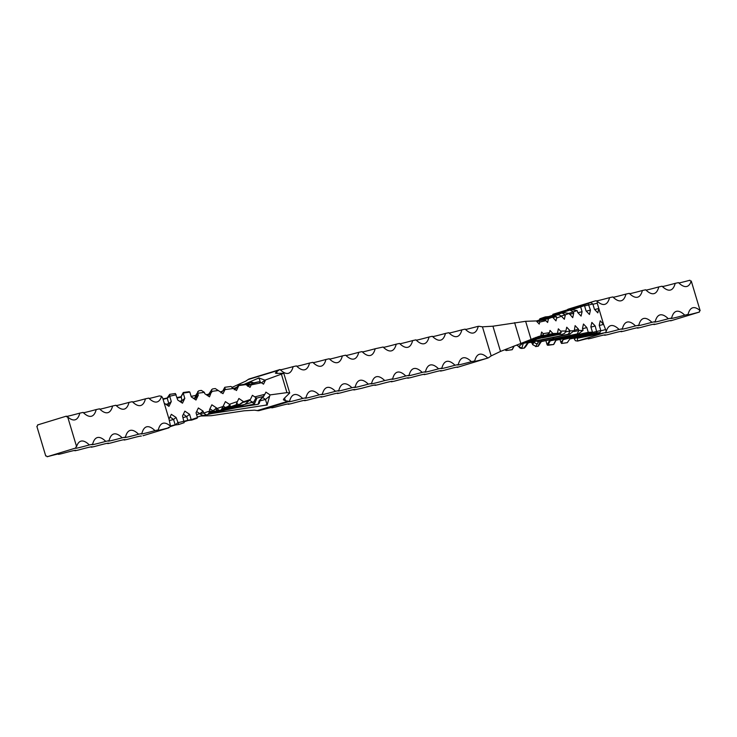 <?xml version="1.0" encoding="UTF-8"?>
<svg xmlns="http://www.w3.org/2000/svg" width="737" height="737" viewBox="0 0 737 737"><rect width="100%" height="100%" fill="white"/><g stroke="black" fill="none" stroke-linecap="round" stroke-linejoin="round"><path stroke-width="1.11" d="M700.15 310.664A1.124 1.096 -102.3 0 0 699.431 312.055A71.986 1.382 -16.7 0 1 687.308 314.883A71.986 1.382 -16.7 0 1 688.026 314.45A71.986 17.412 -107 0 1 692.669 307.808A71.986 17.412 -107 0 1 700.15 310.664L691.251 281A1.124 1.096 77.7 0 1 689.878 280.244A71.986 1.382 -16.7 0 1 678.851 282.99M576.104 337.684L574.353 339.094L575.44 340.724L577.651 341.074A71.986 1.382 -16.7 0 1 588.992 338.458A71.986 1.382 -16.7 0 1 588.273 338.891L591.553 338.172A71.986 1.382 -16.7 0 1 605.399 334.874A71.986 1.382 -16.7 0 1 604.681 335.307L607.97 334.598A71.986 1.382 -16.7 0 1 621.816 331.3A71.986 1.382 -16.7 0 1 621.098 331.733L624.377 331.014A71.986 1.382 -16.7 0 1 638.224 327.725A71.986 1.382 -16.7 0 1 637.505 328.158L640.785 327.44A71.986 1.382 -16.7 0 1 654.631 324.151A71.986 1.382 -16.7 0 1 653.912 324.584L657.192 323.865A71.986 1.382 -16.7 0 1 671.038 320.567A71.986 1.382 -16.7 0 1 670.688 320.835L699.431 312.055M684.747 315.169A71.986 1.382 -16.7 0 1 670.9 318.458A71.986 1.382 -16.7 0 1 671.619 318.034A71.986 17.412 -107 0 1 676.262 311.382A71.986 17.412 -107 0 1 684.747 315.169L688.026 314.45M668.339 318.743A71.986 1.382 -16.7 0 1 654.493 322.041A71.986 1.382 -16.7 0 1 655.211 321.608A71.986 17.412 -107 0 1 659.845 314.957A71.986 17.412 -107 0 1 668.339 318.743L671.619 318.034M651.932 322.318A71.986 1.382 -16.7 0 1 638.076 325.616A71.986 1.382 -16.7 0 1 638.804 325.183A71.986 17.412 -107 0 1 643.438 318.541A71.986 17.412 -107 0 1 651.932 322.318L655.211 321.608M635.515 325.901A71.986 1.382 -16.7 0 1 621.669 329.19A71.986 1.382 -16.7 0 1 622.387 328.757A71.986 17.412 -107 0 1 627.03 322.115A71.986 17.412 -107 0 1 635.515 325.901L638.804 325.183M619.108 329.476A71.986 1.382 -16.7 0 1 605.261 332.774A71.986 1.382 -16.7 0 1 605.492 332.571L606.275 331.309A71.986 17.412 -107 0 1 610.623 325.69A71.986 17.412 -107 0 1 619.108 329.476L622.387 328.757M603.585 333.078L577.808 340.945L577.163 338.292L605.492 332.571M574.353 339.094L574.059 338.108M568.549 309.789L594.105 301.24L595.957 300.751L597.274 301.304A71.986 17.412 73 0 0 604.92 304.307A71.986 17.412 73 0 0 609.563 297.656L612.843 296.947A71.986 17.412 73 0 0 621.337 300.724A71.986 17.412 73 0 0 625.971 294.081L629.251 293.363A71.986 17.412 73 0 0 637.745 297.149A71.986 17.412 73 0 0 642.378 290.507L645.667 289.788A71.986 17.412 73 0 0 654.152 293.575A71.986 17.412 73 0 0 658.795 286.923L662.075 286.214A71.986 17.412 73 0 0 670.559 290A71.986 17.412 73 0 0 675.203 283.349L678.482 282.63A71.986 17.412 73 0 0 686.976 286.417A71.986 17.412 73 0 0 691.251 281M597.274 301.304L597.228 303.174L603.594 324.381L600.213 320.825L599.227 325.22L600.812 330.517L592.447 332.442M606.275 331.309L603.594 324.381L599.31 325.514M582.571 328.72L586.855 327.587L588.292 332.369L549.599 340.356L547.176 344.916L545.887 340.632M549.839 339.803A2.773 2.377 -101.7 0 0 550.281 339.711L540.322 341.775L537.89 346.261L536.085 346.501L532.63 344.64L532.234 343.304L534.436 341.526M530.741 342.309L532.234 343.304M516.619 345.073L518.719 346.473L522.542 343.396L536.029 339.821M541.658 319.232L539.53 319.443L539.668 319.886M587.325 333.806L563.354 339.6L560.839 342.263L559.991 339.444M590.945 327.117L595.22 325.984L591.848 322.428L590.853 326.823L592.447 332.12L588.283 332.359M595.22 325.984L596.878 332.709L599.872 332.709L600.812 330.517M594.695 309.568L598.822 308.471L597.827 312.866L594.455 309.31L592.861 304.003L584.579 305.91M586.33 311.171L590.448 310.074L588.126 303.552L590.816 302.548L592.861 304.003M590.448 310.074L589.462 314.469L586.081 310.913L584.487 305.606L580.645 306.896L579.982 306.518L582.967 305.422A0.553 0.479 -108 0 0 582.958 305.422A0.553 0.479 -108 0 1 582.976 305.413L548.66 316.597L549.268 316.974L545.26 316.919L545.795 317.279L545.26 316.919L539.908 318.752L543.491 318.402L579.982 306.518M577.955 312.764L582.083 311.677L580.645 306.896M582.083 311.677L581.088 316.072L577.707 312.506L577.117 310.544L571.111 309.641L543.869 318.513A2.773 2.377 72 0 1 543.915 318.504M569.581 314.367L573.708 313.271L573.303 311.908L569.977 310.056L571.009 309.669M573.708 313.271L572.723 317.675L569.148 313.455L563.132 312.552L536.527 321.212L559.291 313.805A2.773 2.377 72 0 1 559.328 313.796M561.179 315.98L565.343 314.874L561.999 312.967L563.031 312.589M565.343 314.874L564.349 319.268L561.493 316.256L556.619 318.034L555.974 320.871L552.557 317.159L548.466 318.651L547.609 322.474L545.877 320.65L539.687 322.097L539.235 324.068L536.26 320.936L525.628 321.304L492.933 326.196L482.44 326.832A1666.67 403.13 -107 0 1 479.713 326.399A83.06 20.092 73 0 0 478.276 326.325L476.563 326.74A71.986 1.382 -16.7 0 1 465.526 329.485M565.555 331.991L570.116 330.784L566.735 327.228L565.896 330.95L560.544 331.116L558.36 328.822L557.421 333.373L552.925 333.52L549.995 330.425L549.489 332.673L543.141 333.631L541.621 332.028L540.755 335.897L531.064 339.416L525.628 321.304M570.116 330.784L568.384 334.248L569.526 334.211L527.508 342.981L565.482 335.059A2.773 2.377 -101.7 0 0 565.694 335.003M574.206 330.314L578.481 329.181L575.109 325.625L574.307 330.673L569.526 334.211M578.481 329.181L578.895 330.554L577.145 333.962L578.287 333.925L550.281 339.711M586.855 327.587L583.474 324.022L582.488 328.416L583.078 330.388L578.287 333.925M591.249 332.995A0.553 0.479 78.3 0 1 591.203 333.004L592.474 332.249L591.783 332.249A0.553 0.544 88.1 0 1 591.424 332.94L555.781 340.31L553.542 344.529L547.176 344.916L547.867 345.285L550.226 340.835L549.461 339.895M563.354 339.6L563.114 338.799M557.412 333.529L561.216 332.525L558.406 334.58L561.99 334.46L564.57 333.41L565.896 330.95M522.017 343.037L523.288 343.378L568.384 334.248M560.369 333.557L527.913 340.752M546.541 336.413L551.442 335.114M560.544 331.116L561.216 332.525M535.67 337.491L546.375 334.967L548.531 334.018L549.489 332.673M552.925 333.52L532.98 338.559M543.141 333.631L543.399 334.819L540.838 335.51M537.642 336.809L540.755 335.897M527.508 342.981L523.989 348.113L522.183 348.352L518.728 346.491M514.233 345.985L512.031 349.707L506.356 350.462L505.564 350.287L505.508 349.402M560.839 342.263L561.594 343.479L562.755 340.724M572.907 337.629L596.878 332.709M599.872 332.709L569.848 338.983L567.287 342.659L561.594 343.479M576.638 337.251L577.163 338.292M374.58 385.036A71.986 17.412 -107 0 1 374.949 385.387A71.986 1.382 -16.7 0 0 375.667 384.954A71.986 1.382 -16.7 0 0 361.821 388.252L353.889 389.974A71.986 1.382 163.3 0 0 354.608 389.551A71.986 1.382 163.3 0 0 340.761 392.839L337.482 393.558A71.986 1.382 163.3 0 0 338.2 393.125A71.986 1.382 163.3 0 0 324.354 396.414L321.074 397.132A71.986 1.382 163.3 0 0 321.793 396.699A71.986 1.382 163.3 0 0 307.946 399.998L304.667 400.707A71.986 1.382 163.3 0 0 305.385 400.274A71.986 1.382 163.3 0 0 291.539 403.572L288.25 404.291A71.986 1.382 163.3 0 0 288.968 403.858A71.986 1.382 163.3 0 0 275.122 407.146L271.842 407.865A71.986 17.412 73 0 0 271.474 407.515M271.842 407.865A71.986 1.382 163.3 0 0 272.561 407.432A71.986 1.382 163.3 0 0 260.437 410.26L258.724 410.675A83.06 20.092 -107 0 1 257.287 410.601L288.121 401.195A83.06 20.092 73 0 0 289.558 401.26L289.19 401.481A71.986 1.382 163.3 0 0 288.83 401.748A71.986 1.382 163.3 0 0 302.677 398.45A71.986 17.412 73 0 0 294.192 394.663A71.986 17.412 73 0 0 289.558 401.26M200.694 416.018L211.372 415.696L244.067 410.804L254.56 410.168A1666.67 403.13 -107 0 1 257.287 410.601M231.842 387.45L245.836 381.103A1666.67 403.13 73 0 0 247.982 379.601L278.816 370.186A83.06 20.092 -107 0 1 280.042 369.532L280.042 369.532A71.986 17.412 -107 0 0 288.489 373.281A71.986 17.412 -107 0 0 293.133 366.639L296.412 365.921A71.986 17.412 -107 0 0 304.897 369.707A71.986 17.412 -107 0 0 309.54 363.055L312.82 362.346A71.986 17.412 -107 0 0 321.314 366.123A71.986 17.412 -107 0 0 325.947 359.481L329.236 358.762A71.986 17.412 -107 0 0 337.721 362.549A71.986 17.412 -107 0 0 342.364 355.907L345.644 355.188A71.986 17.412 -107 0 0 354.128 358.974A71.986 17.412 -107 0 0 358.772 352.323L362.051 351.613A71.986 17.412 -107 0 0 370.536 355.4A71.986 17.412 -107 0 0 375.179 348.748L383.111 347.026A71.986 17.412 73 0 0 391.596 350.803A71.986 17.412 73 0 0 396.239 344.161L399.518 343.442A71.986 17.412 73 0 0 408.003 347.228A71.986 17.412 73 0 0 412.646 340.586L415.926 339.868A71.986 17.412 73 0 0 424.42 343.654A71.986 17.412 73 0 0 429.054 337.002L432.333 336.293A71.986 17.412 73 0 0 440.827 340.079A71.986 17.412 73 0 0 445.461 333.428L448.75 332.709A71.986 17.412 73 0 0 457.235 336.496A71.986 17.412 73 0 0 461.878 329.854L465.158 329.135A71.986 17.412 73 0 0 473.642 332.921A71.986 17.412 73 0 0 478.276 326.325M250.893 378.44L249.207 378.947A83.06 20.092 73 0 0 247.982 379.601M440.219 370.729A71.986 17.412 -107 0 1 440.588 371.079L443.867 370.361A71.986 1.382 -16.7 0 1 457.714 367.072A71.986 1.382 -16.7 0 1 457.364 367.33L486.107 358.56A71.986 1.382 -16.7 0 1 473.983 361.388A71.986 1.382 -16.7 0 1 474.702 360.955A71.986 17.412 -107 0 1 479.345 354.304A71.986 17.412 -107 0 1 487.793 358.053L457.161 367.413M423.812 374.304A71.986 17.412 -107 0 1 424.18 374.654L427.46 373.945A71.986 1.382 -16.7 0 1 441.306 370.647A71.986 1.382 -16.7 0 1 440.588 371.079M407.395 377.878A71.986 17.412 -107 0 1 407.764 378.238L411.053 377.519A71.986 1.382 -16.7 0 1 424.899 374.23A71.986 1.382 -16.7 0 1 424.18 374.654M390.988 381.462A71.986 17.412 -107 0 1 391.356 381.812L394.636 381.093A71.986 1.382 -16.7 0 1 408.491 377.805A71.986 1.382 -16.7 0 1 407.764 378.238M374.949 385.387L378.228 384.677A71.986 1.382 -16.7 0 1 392.075 381.379A71.986 1.382 -16.7 0 1 391.356 381.812M471.422 361.674A71.986 1.382 -16.7 0 1 457.576 364.962A71.986 1.382 -16.7 0 1 458.294 364.529A71.986 17.412 -107 0 1 462.928 357.887A71.986 17.412 -107 0 1 471.422 361.674L474.702 360.955M455.015 365.248A71.986 1.382 -16.7 0 1 441.168 368.537A71.986 1.382 -16.7 0 1 441.887 368.104A71.986 17.412 -107 0 1 446.521 361.462A71.986 17.412 -107 0 1 455.015 365.248L458.294 364.529M438.598 368.822A71.986 1.382 -16.7 0 1 424.752 372.121A71.986 1.382 -16.7 0 1 425.47 371.688A71.986 17.412 -107 0 1 430.113 365.036A71.986 17.412 -107 0 1 438.598 368.822L441.887 368.104M422.19 372.397A71.986 1.382 -16.7 0 1 408.344 375.695A71.986 1.382 -16.7 0 1 409.063 375.262A71.986 17.412 -107 0 1 413.706 368.611A71.986 17.412 -107 0 1 422.19 372.397L425.47 371.688M405.783 375.981A71.986 1.382 -16.7 0 1 391.937 379.269A71.986 1.382 -16.7 0 1 392.655 378.836A71.986 17.412 -107 0 1 397.298 372.194A71.986 17.412 -107 0 1 405.783 375.981L409.063 375.262M392.655 378.836L384.723 380.568A71.986 17.412 73 0 0 376.238 376.782A71.986 17.412 73 0 0 371.595 383.424A71.986 1.382 163.3 0 0 370.877 383.857A71.986 1.382 163.3 0 0 384.723 380.568M371.595 383.424L368.316 384.143A71.986 17.412 73 0 0 359.831 380.356A71.986 17.412 73 0 0 355.188 387.008A71.986 1.382 163.3 0 0 354.469 387.441A71.986 1.382 163.3 0 0 368.316 384.143M355.188 387.008L351.908 387.717A71.986 17.412 73 0 0 343.414 383.94A71.986 17.412 73 0 0 338.78 390.582A71.986 1.382 163.3 0 0 338.062 391.015A71.986 1.382 163.3 0 0 351.908 387.717M338.78 390.582L335.492 391.301A71.986 17.412 73 0 0 327.007 387.515A71.986 17.412 73 0 0 322.364 394.157A71.986 1.382 163.3 0 0 321.645 394.59A71.986 1.382 163.3 0 0 335.492 391.301M322.364 394.157L319.084 394.875A71.986 17.412 73 0 0 310.599 391.089A71.986 17.412 73 0 0 305.956 397.74A71.986 1.382 163.3 0 0 305.238 398.173A71.986 1.382 163.3 0 0 319.084 394.875M305.956 397.74L302.677 398.45M283.791 373.281L289.715 393.005L283.957 398.625L283.386 399.813L285.394 400.753A1666.67 403.13 -107 0 1 288.121 401.195M514.61 322.649L520.856 343.47L500.506 351.42L491.164 355.897A1666.67 403.13 73 0 0 489.018 357.399A83.06 20.092 -107 0 1 487.793 358.053L486.107 358.56M163.08 399.343L167.216 398.256L169.703 396.248L169.713 394.341L175.406 393.521L177.746 400.034L182.472 403.185L184.803 398.385L183.209 393.079L189.824 392.084L191.261 396.865L195.978 400.016L198.308 395.216L197.719 393.245L204.37 392.36L204.766 393.696L209.483 396.847L211.62 391.393L218.272 390.509L222.998 393.678L224.969 389.615L233.463 388.482L236.503 390.509L238.797 385.562L245.918 384.603L250.018 387.34L251.206 384.889L261.395 382.752L263.524 384.17L265.578 379.942L283.791 373.263L276.384 373.401L275.371 373.088L276.67 371.688A1666.67 403.13 73 0 0 278.816 370.186M222.592 391.08L220.381 391.927M36.85 426.336L45.749 456A1.124 1.096 -102.3 0 1 47.122 456.756L75.856 447.985A71.986 1.382 163.3 0 0 75.506 448.243A71.986 1.382 163.3 0 0 89.352 444.955A71.986 17.412 73 0 0 80.858 441.168A71.986 17.412 73 0 0 76.584 446.585L67.684 416.93A1.124 1.096 77.7 0 1 66.312 416.165L37.569 424.945A1.124 1.096 77.7 0 1 36.85 426.336M140.712 436.046L141.043 436.249A71.986 1.382 163.3 0 0 141.283 436.046A71.986 1.382 163.3 0 0 127.437 439.344L124.157 440.053A71.986 1.382 163.3 0 0 124.875 439.63A71.986 1.382 163.3 0 0 111.029 442.919L107.749 443.637A71.986 1.382 163.3 0 0 108.468 443.204A71.986 1.382 163.3 0 0 94.622 446.493L91.333 447.212A71.986 1.382 163.3 0 0 92.051 446.779A71.986 1.382 163.3 0 0 78.205 450.077L74.925 450.786A71.986 1.382 163.3 0 0 75.644 450.353A71.986 1.382 163.3 0 0 61.797 453.651L58.518 454.37A71.986 1.382 163.3 0 0 59.236 453.937A71.986 1.382 163.3 0 0 47.122 456.756M168.441 427.386L168.736 427.865L142.969 435.733M158.271 429.929A71.986 1.382 163.3 0 0 157.552 430.362A71.986 1.382 163.3 0 0 168.893 427.746L170.56 426.29A71.986 17.412 73 0 0 162.914 423.287A71.986 17.412 73 0 0 158.271 429.929L154.991 430.648A71.986 17.412 73 0 0 146.497 426.861A71.986 17.412 73 0 0 141.863 433.503A71.986 1.382 163.3 0 0 141.145 433.936A71.986 1.382 163.3 0 0 154.991 430.648M141.863 433.503L138.584 434.222A71.986 17.412 73 0 0 130.09 430.436A71.986 17.412 73 0 0 125.456 437.087A71.986 1.382 163.3 0 0 124.737 437.52A71.986 1.382 163.3 0 0 138.584 434.222M125.456 437.087L122.167 437.796A71.986 17.412 73 0 0 113.682 434.01A71.986 17.412 73 0 0 109.039 440.662A71.986 1.382 163.3 0 0 108.321 441.095A71.986 1.382 163.3 0 0 122.167 437.796M109.039 440.662L105.76 441.38A71.986 17.412 73 0 0 97.275 437.594A71.986 17.412 73 0 0 92.632 444.236A71.986 1.382 163.3 0 0 91.913 444.669A71.986 1.382 163.3 0 0 105.76 441.38M92.632 444.236L89.352 444.955M170.56 426.29L169.013 419.113L171.343 414.314L176.069 417.455L173.573 419.464L170.044 416.995M149.095 398.468A71.986 1.382 163.3 0 0 159.349 395.926L161.56 396.276L162.647 397.906L169.013 419.113M161.56 396.276A71.986 17.412 -107 0 1 157.211 401.895A71.986 17.412 -107 0 1 148.727 398.109L145.447 398.828A71.986 17.412 -107 0 1 140.804 405.479A71.986 17.412 -107 0 1 132.319 401.693L129.03 402.402A71.986 17.412 -107 0 1 124.396 409.053A71.986 17.412 -107 0 1 115.902 405.267L112.623 405.986A71.986 17.412 -107 0 1 107.989 412.628A71.986 17.412 -107 0 1 99.495 408.842L96.215 409.56A71.986 17.412 -107 0 1 91.572 416.202A71.986 17.412 -107 0 1 83.088 412.416L79.808 413.135A71.986 17.412 -107 0 1 75.165 419.786A71.986 17.412 -107 0 1 67.684 416.93M76.584 446.585A1.124 1.096 -102.3 0 0 75.856 447.985M203.08 411.126L200.252 413.402L203.67 413.089L203.08 411.126L198.364 407.976L196.033 412.775L197.47 417.557L197.092 418.248L191.924 420.016M216.595 407.957L215.674 408.694L216.779 408.584L216.595 407.957L211.869 404.806L209.538 409.606L209.953 410.97L208.092 414.415L206.388 414.995L203.67 413.089L209.944 410.942M216.779 408.584L219.442 410.537L221.293 409.901L219.506 410.509M216.789 408.602L223.053 406.465L225.384 401.637L229.382 404.3L237.388 401.564L238.889 398.468L243.652 401.766L250.377 399.472L252.404 395.299L254.809 396.902L264.859 394.286L265.91 392.13L270.064 394.903L286.942 392.628L281.506 374.516M176.161 394.737L169.703 396.248L171.288 401.554L168.801 403.554L167.833 405.608M164.24 403.203L168.957 406.354L171.288 401.554M184.103 421.214L192.228 419.344A0.553 0.525 71.1 0 1 191.906 420.026L191.205 419.722L189.575 414.295L184.858 411.145L182.518 415.944L184.158 422.679L178.759 424.512L176.069 417.455M243.615 401.619L244.196 402.144L243.652 401.766L244.196 402.144L249.06 400.486A0.553 0.525 71.1 0 1 249.06 400.486L249.06 400.486A0.553 0.525 71.1 0 0 249.401 399.795M223.053 406.465L221.211 409.929M187.732 420.026L186.701 416.598L183.347 414.249M189.575 414.295L186.701 416.598L183.016 417.584M170.662 425.958L175.166 424.77L173.573 419.464L169.446 420.56M202.316 415.456L203.172 415.364A2.773 2.764 84.5 0 1 200.252 413.402L199.828 413.743L196.641 411.513M214.393 411.246L218.585 410.656A2.773 2.764 84.5 0 1 215.674 408.694L212.956 410.877L209.944 408.768M230.091 404.788L227.982 406.492L230.386 406.262L229.382 404.3M223.025 408.187L225.356 407.506L223.247 406.032M228.157 406.925L225.356 407.506L227.982 406.492M237.388 401.564L236.135 404.825L230.773 406.658L230.386 406.262M222.804 408.657L238.751 404.825L243.403 401.785M243.007 402.319L239.147 404.935L236.531 403.277M237.167 407.552L209.474 413.457L237.167 407.552L258.134 404.263L259.138 400.845L263.155 396.497L256.918 398.063L254.329 404.134L252.34 402.291L249.779 402.973L252.551 402.126L249.53 400.329M252.551 402.126L253.74 401.978L256.006 397.787L254.809 396.902M250.377 399.472L250.119 399.97M264.859 394.286L263.155 396.497L264.15 395.686M259.866 400.919L265.467 399.436L267.181 405.074L264.988 405.286L267.227 404.604L269.668 396.055L265.467 399.436L262.51 397.363M269.668 396.055L270.064 394.903M264.988 405.286L213.168 413.3L228.083 409.348M214.642 411.182L212.956 410.877L210.063 411.651M222.196 409.431L242.151 405.516L244.592 404.475M245.449 404.198L249.779 402.973M200.74 416.064L204.103 415.272M208.341 414.323L213.168 413.3M202.721 415.364L199.828 413.743L196.576 414.599M184.112 421.251L177.654 422.762L175.249 425L170.394 426.576M178.759 424.512L175.249 425M267.227 404.604L267.181 405.074M289.715 393.024L286.942 392.628M237.01 407.589L258.374 404.254L259.157 402.724M254.329 404.134L209.787 412.96M242.151 405.516L241.312 406.29M259.138 400.845L260.143 400.044M253.74 401.978L254.993 402.116M256.918 398.063L256.006 397.787M245.218 404.346L222.123 409.45L245.172 404.355L248.903 400.532M212.099 412.001L216.033 410.979L212.09 412.011M239.147 404.935L222.666 408.888M241.929 402.568L243.063 402.31A0.553 0.553 -99.8 0 1 242.713 402.245M245.495 403.793L245.172 404.355L245.495 403.793M227.291 406.953A0.553 0.553 80.2 0 0 227.65 407.017L222.942 408.39M222.86 408.565L229.4 406.806L222.86 408.565M236.66 404.125L236.135 404.825M202.5 415.438L197.332 417.114L202.5 415.438M203.172 415.364L206.388 414.995M206.323 415.014L208.092 414.415M214.504 411.228L209.888 412.72L214.504 411.228M218.585 410.656L219.442 410.537M188.248 420.431L191.602 420.099A0.553 0.553 -95.5 0 1 191.021 419.712L191.74 420.081L191.205 419.722L197.461 417.557L197.092 418.248L191.906 420.026A0.553 0.525 71.1 0 1 191.887 420.026L191.731 420.081M66.441 416.451A71.986 1.382 163.3 0 0 79.808 413.135M83.456 412.775A71.986 1.382 163.3 0 0 96.215 409.56M99.864 409.201A71.986 1.382 163.3 0 0 112.623 405.986M116.271 405.617A71.986 1.382 163.3 0 0 129.03 402.402M132.688 402.043A71.986 1.382 163.3 0 0 145.447 398.828M280.373 369.845A71.986 1.382 163.3 0 0 293.133 366.639M296.781 366.271A71.986 1.382 163.3 0 0 309.54 363.055M313.188 362.696A71.986 1.382 163.3 0 0 325.947 359.481M329.605 359.122A71.986 1.382 163.3 0 0 342.364 355.907M346.012 355.538A71.986 1.382 163.3 0 0 358.772 352.323M362.42 351.964A71.986 1.382 163.3 0 0 375.179 348.748M396.239 344.161A71.986 1.382 -16.7 0 1 383.48 347.376M412.646 340.586A71.986 1.382 -16.7 0 1 399.887 343.801M429.054 337.002A71.986 1.382 -16.7 0 1 416.294 340.218M445.461 333.428A71.986 1.382 -16.7 0 1 432.711 336.643M461.878 329.854A71.986 1.382 -16.7 0 1 449.119 333.069M279.839 369.587L249.207 378.947M238.834 385.709L239.074 385.055L238.797 385.562L245.006 384.263M218.272 390.509L215.25 388.556L213.011 388.887M204.37 392.36L201.348 390.407L199.11 390.739M211.823 392.047L207.825 395.741M198.308 395.216L194.494 399.03M181.219 396.69L181.928 400.698L181.164 402.319M184.803 398.385L181.928 400.698L179.644 401.297M169.713 394.341L167.152 398.017L168.801 403.554L165.917 404.318M225.319 388.887L223.21 390.582L224.794 387.607L224.969 389.615M220.962 392.858L223.329 390.37M233.463 388.482L231.436 386.713M234.219 389.726L238.806 385.193M247.779 386.225L251.768 383.664L251.206 384.889M245.918 384.603L245.421 384.299M261.395 382.752L258.742 381.794L251.768 383.664M260.253 382.042L259.019 377.869L257.038 378.772L259.277 378.09L264.896 380.145L261.543 382.844M264.896 380.145L265.578 379.942L264.896 380.145M257.038 378.772L243.901 384.401M237.452 387.008L233.537 388.528M211.104 390.693L211.694 389.578L211.62 391.393L210.902 392.784A2.773 2.764 -152 0 1 211.104 390.693L208.184 394.968L207.106 395.262M197.728 393.263L195.48 397.492A2.773 2.764 -152 0 1 195.692 395.401L195.056 397.833L193.37 398.275M183.172 392.95L184.278 392.83A0.553 0.525 -97.6 0 0 183.614 392.452L183.172 392.95M167.152 398.017L162.941 398.892M251.953 383.378L250.451 384.603L248.277 383.959L246.158 384.769M235.923 388.537L234.375 389.09M234.163 388.952L236.337 388.159L234.163 388.943M251.538 382.291L245.836 384.557L251.538 382.291L253.814 383.074M251.658 382.236L254.569 383.019M247.494 386.133L248.277 383.959M258.742 381.794L252.33 383.176M248.691 385.138L249.659 384.346M195.692 395.401L198.778 390.748M195.664 395.437L191.113 396.386L195.674 395.428M197.719 393.245L197.792 391.439M208.783 394.166L206.268 394.7L208.792 394.157M211.694 389.578L212.68 388.896M189.133 391.716L183.78 392.434M520.856 343.47L531.064 339.416M546.375 334.967L533.874 338.191L546.375 334.967M542.469 335.611L543.399 334.819M550.954 335.086L547.25 335.998A0.553 0.47 78.1 0 1 547.25 335.998L557.421 333.373M531.957 339.011L553.211 334.183A0.553 0.544 88.1 0 0 553.579 333.493M526.762 341.203L538.59 338.651L523.086 342.631L531.828 340.706A0.553 0.47 -101.9 0 0 531.874 340.697L535.541 339.785M535.9 339.84L531.828 340.706A0.553 0.47 -101.9 0 1 531.792 340.715M507.296 348.693L506.356 350.462L505.564 350.287L506.181 349.135M538.867 338.394A0.553 0.479 -101.3 0 1 538.59 338.651L542.478 337.666M540.322 341.775L578.803 333.833M537.89 346.261L535.652 346.593L538.406 341.95L577.145 333.962M539.641 342.954A2.773 2.764 28 0 0 541.308 341.6L541.704 340.89M538.222 346.252L541.308 341.6M553.773 337.482A2.773 2.377 78.3 0 1 552.28 339.094M535.67 340.531L538.406 341.95M537.642 343.571A2.773 2.764 -152 0 1 534.214 341.71L532.639 344.667M565.261 335.095A2.773 2.377 -101.7 0 0 565.482 335.059L570.042 334.119M523.989 348.113L521.75 348.444L523.288 343.378M524.228 347.661A2.773 2.764 28 0 0 525.896 346.307L528.53 342.456M524.32 348.104L525.896 346.307M574.307 330.673L569.194 331.024A2.773 2.377 78.3 0 1 567.702 334.395M522.22 348.269A2.773 2.764 -152 0 1 518.793 346.408L518.737 346.519M588.292 332.369L587.942 333.05L591.424 332.94M555.781 340.31L556.094 339.729L555.781 340.31M553.542 344.529L553.828 344.05L553.542 344.529M594.031 301.267L568.264 309.135L568.559 309.614L568.264 309.135M609.563 297.656A71.986 1.382 -16.7 0 1 596.288 300.954M625.971 294.081A71.986 1.382 -16.7 0 1 613.212 297.297M642.378 290.507A71.986 1.382 -16.7 0 1 629.619 293.722M658.795 286.923A71.986 1.382 -16.7 0 1 646.036 290.138M675.203 283.349A71.986 1.382 -16.7 0 1 662.443 286.564M566.495 310.609L567.591 309.411M555.762 314.284L588.126 303.552M556.619 318.034L556.444 316.615L552.925 316.284L556.177 315.095L558.978 314.763L561.493 316.256M552.842 317.573L556.444 316.615M539.687 322.097L539.263 321.037L538.056 320.899L544.293 319.895L545.877 320.65M548.466 318.651L543.427 319.83M539.263 321.037L536.932 321.645M555.716 314.119L554.003 314.856M582.976 305.413L584.487 305.606M552.888 315.749L552.842 314.321L554.804 314.211M590.816 302.548L552.842 314.321M538.121 320.89L541.907 320.061M542.635 319.904L546.089 318.863M549.065 318.439A0.553 0.544 -110.1 0 0 548.374 318.071L542.45 319.876L551.331 316.993L552.557 317.159M542.45 319.876L546.366 318.605M556.177 315.095L538.802 320.752L556.177 315.095M543.832 318.531A2.773 2.377 72 0 1 543.869 318.513L571.111 309.641M536.333 321.01L569.977 310.056M546.918 317.84A2.773 2.377 -108 0 0 545.924 317.887M559.245 313.824A2.773 2.377 72 0 1 559.291 313.805L563.132 312.552M536.573 321.258L561.999 312.967M569.148 313.455L564.422 315.123A2.773 2.377 -108 0 0 561.336 313.179M543.215 319.084L543.491 318.402M539.53 319.443L539.908 318.752L539.53 319.443M577.117 310.544L573.312 311.935M583.078 330.388L578.886 330.526M578.895 330.554L574.289 331.503M605.188 329.688L600.867 330.83M289.19 401.481L260.437 410.26M482.44 326.832L491.164 355.897M276.67 371.688L277.186 373.41M284.574 398.026L285.394 400.753M244.122 402.162L243.136 402.291A0.553 0.553 -99.8 0 1 243.063 402.31L243.625 402.209M230.718 406.677L227.65 407.017A0.553 0.553 80.2 0 0 227.715 406.999M188.285 420.422L184.213 421.748L188.285 420.422M177.147 398.044L180.906 397.271L183.062 393.199A0.553 0.553 28 0 1 183.163 392.683M244.887 384.742A0.553 0.525 -97.6 0 0 244.223 384.373M181.007 396.736L177.009 397.556L181.007 396.727M500.506 351.42L492.933 326.196M551.322 335.142L547.287 335.989M513.929 346.464L514.408 345.92A0.553 0.553 -138.9 0 1 514.113 346.114L513.026 346.445M542.202 337.924L558.406 334.58M550.226 340.835L587.942 333.05M555.827 340.301L591.203 333.004A0.553 0.479 78.3 0 1 591.157 333.004M553.561 344.492A0.553 0.553 28 0 0 553.892 344.225L555.993 340.273M573.303 311.908L569.084 313.289M580.645 306.887L573.745 309.135M567.858 310.341L564.947 311.106M597.228 303.174L592.953 304.307M555.145 316.145L552.464 317.021M584.441 305.477L583.833 305.735A0.553 0.544 -110.1 0 0 583.151 305.367M539.852 320.54L552.925 316.284M545.094 316.974A0.553 0.525 71.1 0 1 545.113 316.974L539.889 318.762M260.225 399.878L259.203 403.48M259.977 400.292L263.745 396.174M244.187 402.153L249.078 400.477M249.447 400.283L245.578 403.876M230.755 406.667L236.181 404.816M239.009 385.055L245.089 384.244M234.606 389.44L238.447 385.875M221.036 392.747L223.025 390.582M222.998 390.638L224.748 387.34M224.849 387.275L230.865 386.474M189.225 391.697L183.393 392.48M183.2 392.609L180.924 396.884M512.252 349.66L513.975 346.418M506.135 350.526L512.151 349.725M553.607 344.52L547.775 345.303M594.105 301.24L595.957 300.751M548.669 316.588L582.967 305.422M545.343 316.901L548.715 316.578"/></g></svg>
